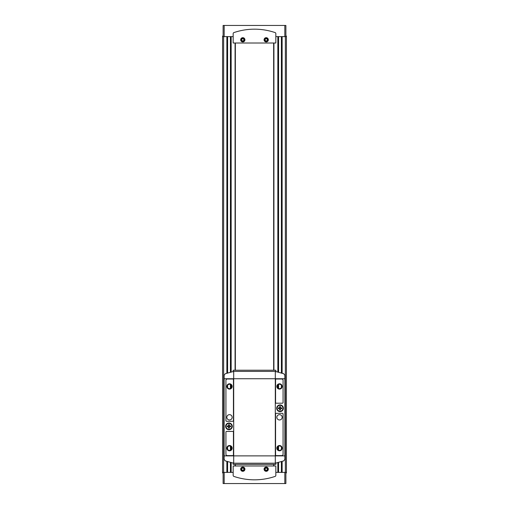 <?xml version="1.0" encoding="UTF-8"?>
<svg xmlns="http://www.w3.org/2000/svg" width="509" height="509" viewBox="0 0 509 509"><rect width="100%" height="100%" fill="white"/><g stroke="black" fill="none" stroke-linecap="round" stroke-linejoin="round"><path stroke-width="0.76" d="M242.793 38.092A1.724 1.724 0 0 1 244.288 40.675A1.724 1.724 0 0 1 241.298 40.675A1.724 1.724 0 0 1 242.793 38.092M266.207 38.092A1.724 1.724 0 0 1 267.702 40.675A1.724 1.724 0 0 1 264.712 40.675A1.724 1.724 0 0 1 266.207 38.092M242.793 467.459A1.724 1.724 0 0 1 244.288 470.049A1.724 1.724 0 0 1 241.298 470.049A1.724 1.724 0 0 1 242.793 467.459M266.207 467.459A1.724 1.724 0 0 1 267.702 470.049A1.724 1.724 0 0 1 264.712 470.049A1.724 1.724 0 0 1 266.207 467.459M233.167 36.623L223.107 36.623L223.107 25.45L224.17 25.45L224.17 36.623M233.167 472.377L223.107 472.377L223.107 483.55L224.17 483.55L224.17 472.377M223.107 36.088L222.579 36.088L222.579 472.912L223.107 472.912M285.893 36.088L286.421 36.088L286.421 472.912L285.893 472.912M235.082 43.01L235.082 370.221M235.082 464.399L235.082 465.989M224.17 483.55L285.893 483.55L285.893 472.377L275.833 472.377M273.918 43.01L273.918 370.221M273.918 464.399L273.918 465.989M273.651 43.01L273.651 370.221M273.651 464.399L273.651 465.989M235.349 43.01L235.349 370.221M235.349 464.399L235.349 465.989M224.17 25.45L285.893 25.45L285.893 36.623L275.833 36.623M233.167 475.4A1.063 1.063 0 0 0 233.886 476.405A63.848 63.848 0 0 0 275.114 476.405A1.063 1.063 0 0 0 275.833 475.4L275.833 465.989L233.167 465.989L233.167 475.4M242.793 467.058A2.125 2.125 0 0 1 244.638 470.246A2.125 2.125 0 0 1 240.954 470.246A2.125 2.125 0 0 1 242.793 467.058M266.207 467.058A2.125 2.125 0 0 1 268.046 470.246A2.125 2.125 0 0 1 264.362 470.246A2.125 2.125 0 0 1 266.207 467.058M233.886 32.595A1.063 1.063 0 0 0 233.167 33.6L233.167 43.01L275.833 43.01L275.833 33.6A1.063 1.063 0 0 0 275.114 32.595A63.848 63.848 0 0 0 233.886 32.595M242.793 37.685A2.125 2.125 0 0 1 244.638 40.879A2.125 2.125 0 0 1 240.954 40.879A2.125 2.125 0 0 1 242.793 37.685M266.207 37.685A2.125 2.125 0 0 1 268.046 40.879A2.125 2.125 0 0 1 264.362 40.879A2.125 2.125 0 0 1 266.207 37.685M266.207 467.809A1.374 1.374 0 0 1 267.397 469.871A1.374 1.374 0 0 1 265.011 469.871A1.374 1.374 0 0 1 266.207 467.809M265.59 470.246L264.979 469.183L265.59 468.121L266.818 468.121L267.435 469.183L266.818 470.246L265.59 470.246M242.793 467.809A1.374 1.374 0 0 1 243.989 469.871A1.374 1.374 0 0 1 241.603 469.871A1.374 1.374 0 0 1 242.793 467.809M242.182 470.246L241.565 469.183L242.182 468.121L243.41 468.121L244.021 469.183L243.41 470.246L242.182 470.246M266.207 38.442A1.374 1.374 0 0 1 267.397 40.504A1.374 1.374 0 0 1 265.011 40.504A1.374 1.374 0 0 1 266.207 38.442M265.59 40.879L264.979 39.817L265.59 38.754L266.818 38.754L267.435 39.817L266.818 40.879L265.59 40.879M242.793 38.442A1.374 1.374 0 0 1 243.989 40.504A1.374 1.374 0 0 1 241.603 40.504A1.374 1.374 0 0 1 242.793 38.442M242.182 40.879L241.565 39.817L242.182 38.754L243.41 38.754L244.021 39.817L243.41 40.879L242.182 40.879M229.362 425.957L229.362 424.652L228.56 424.652L228.56 425.957L227.256 425.957L227.256 426.752L228.56 426.752L228.56 428.056L229.362 428.056L229.362 426.752L230.666 426.752L230.666 425.957L229.362 425.957M228.961 423.431A2.927 2.927 0 0 1 231.493 427.814A2.927 2.927 0 0 1 226.429 427.814A2.927 2.927 0 0 1 228.961 423.431M280.44 407.868L280.44 406.564L279.638 406.564L279.638 407.868L278.334 407.868L278.334 408.663L279.638 408.663L279.638 409.968L280.44 409.968L280.44 408.663L281.744 408.663L281.744 407.868L280.44 407.868M280.039 405.336A2.927 2.927 0 0 1 282.571 409.726A2.927 2.927 0 0 1 277.507 409.726A2.927 2.927 0 0 1 280.039 405.336M284.881 378.734L284.881 375.26L283.774 373.74L275.954 371.589L275.305 372.111L275.305 462.573L275.891 463.044L283.774 460.874L284.881 459.36L284.881 378.734L233.695 378.734L233.695 372.041L233.109 371.576L225.226 373.74L224.119 375.26L224.119 459.36L225.226 460.874L233.109 463.044L233.695 462.573L233.695 378.734L224.119 378.734M280.039 404.909A3.353 3.353 0 0 1 282.94 409.942A3.353 3.353 0 0 1 277.138 409.942A3.353 3.353 0 0 1 280.039 404.909M228.961 423.004A3.353 3.353 0 0 1 231.862 428.031A3.353 3.353 0 0 1 226.06 428.031A3.353 3.353 0 0 1 228.961 423.004M275.833 371.411L233.167 371.411L233.167 370.221L275.833 370.221L275.833 371.576M233.167 463.05L233.167 464.399L275.833 464.399L275.833 463.209L233.167 463.209M276.209 413.321A0.636 0.636 0 0 0 275.566 413.957L275.566 454.976A0.636 0.636 0 0 0 276.209 455.619L281.687 455.619A1.381 1.381 0 0 0 283.074 454.232L283.074 413.957A0.636 0.636 0 0 0 282.431 413.321L276.209 413.321M279.505 445.509A2.66 2.66 0 0 1 281.808 449.498A2.66 2.66 0 0 1 277.201 449.498A2.66 2.66 0 0 1 279.505 445.509M279.505 414.65A2.66 2.66 0 0 1 281.808 418.64A2.66 2.66 0 0 1 277.201 418.64A2.66 2.66 0 0 1 279.505 414.65M225.926 380.382L225.926 420.663A0.636 0.636 0 0 0 226.569 421.299L232.791 421.299A0.636 0.636 0 0 0 233.434 420.663L233.434 379.638A0.636 0.636 0 0 0 232.791 379.001L227.313 379.001A1.381 1.381 0 0 0 225.926 380.382M229.495 383.792A2.66 2.66 0 0 1 231.799 387.782A2.66 2.66 0 0 1 227.192 387.782A2.66 2.66 0 0 1 229.495 383.792M229.495 414.65A2.66 2.66 0 0 1 231.799 418.64A2.66 2.66 0 0 1 227.192 418.64A2.66 2.66 0 0 1 229.495 414.65M276.209 379.001A0.636 0.636 0 0 0 275.566 379.638L275.566 402.568A0.636 0.636 0 0 0 276.209 403.211L282.431 403.211A0.636 0.636 0 0 0 283.074 402.568L283.074 380.382A1.381 1.381 0 0 0 281.687 379.001L276.209 379.001M279.505 383.792A2.66 2.66 0 0 1 281.808 387.782A2.66 2.66 0 0 1 277.201 387.782A2.66 2.66 0 0 1 279.505 383.792M225.926 432.046L225.926 454.232A1.381 1.381 0 0 0 227.313 455.619L232.791 455.619A0.636 0.636 0 0 0 233.434 454.976L233.434 432.046A0.636 0.636 0 0 0 232.791 431.409L226.569 431.409A0.636 0.636 0 0 0 225.926 432.046M229.495 445.509A2.66 2.66 0 0 1 231.799 449.498A2.66 2.66 0 0 1 227.192 449.498A2.66 2.66 0 0 1 229.495 445.509M279.505 445.967A2.201 2.201 0 0 1 281.413 449.269A2.201 2.201 0 0 1 277.602 449.269A2.201 2.201 0 0 1 279.505 445.967M279.505 384.25A2.201 2.201 0 0 1 281.413 387.553A2.201 2.201 0 0 1 277.602 387.553A2.201 2.201 0 0 1 279.505 384.25M229.495 445.967A2.201 2.201 0 0 1 231.398 449.269A2.201 2.201 0 0 1 227.587 449.269A2.201 2.201 0 0 1 229.495 445.967M229.495 384.25A2.201 2.201 0 0 1 231.398 387.553A2.201 2.201 0 0 1 227.587 387.553A2.201 2.201 0 0 1 229.495 384.25M285.358 36.623L285.358 436.461L284.881 436.461M285.358 398.153L284.881 398.153M223.642 36.623L223.642 436.461L224.119 436.461M223.642 398.153L224.119 398.153M285.358 436.461L285.358 472.377M282.126 36.623L282.126 373.231M282.126 461.389L282.126 472.377M226.874 36.623L226.874 373.231M226.874 461.389L226.874 472.377M223.642 436.461L223.642 472.377M231.156 36.623L231.156 372.047M231.156 385.008L231.156 387.89M231.156 446.724L231.156 449.612M231.156 462.573L231.156 472.377M284.83 483.55L284.83 472.377M277.844 36.623L277.844 372.047M277.844 385.008L277.844 387.89M277.844 446.724L277.844 449.612M277.844 462.573L277.844 472.377M281.922 36.623L281.922 373.167L281.91 36.623M281.922 461.453L281.922 472.377L281.91 461.453M281.394 36.623L281.394 373.014M281.394 385.319L281.394 387.578M281.394 447.042L281.394 449.301M281.394 461.606L281.394 472.377M278.576 36.623L278.576 372.232M278.576 384.454L278.576 388.443M278.576 446.177L278.576 450.16M278.576 462.382L278.576 472.377M278.054 36.623L278.054 372.098M278.054 384.798L278.054 388.1M278.054 446.52L278.054 449.816M278.054 462.522L278.054 472.377M230.946 36.623L230.946 372.098M230.946 384.798L230.946 388.1M230.946 446.52L230.946 449.816M230.946 462.522L230.946 472.377M230.424 36.623L230.424 372.232M230.424 384.454L230.424 388.443M230.424 446.177L230.424 450.16M230.424 462.382L230.424 472.377M227.606 36.623L227.606 373.014M227.606 385.319L227.606 387.578M227.606 447.042L227.606 449.301M227.606 461.606L227.606 472.377M227.078 36.623L227.078 373.167L227.09 36.623M227.078 461.453L227.078 472.377L227.09 461.453M284.83 25.45L284.83 36.623M284.881 455.886L224.119 455.886M285.358 435.08L284.881 435.08M285.358 399.54L284.881 399.54M223.642 435.08L224.119 435.08M223.642 399.54L224.119 399.54M278.06 36.623L278.06 372.098M278.06 384.791L278.06 388.106M278.06 446.514L278.06 449.822M278.06 462.516L278.06 472.377M230.94 36.623L230.94 372.098M230.94 384.791L230.94 388.106M230.94 446.514L230.94 449.822M230.94 462.516L230.94 472.377"/></g></svg>
